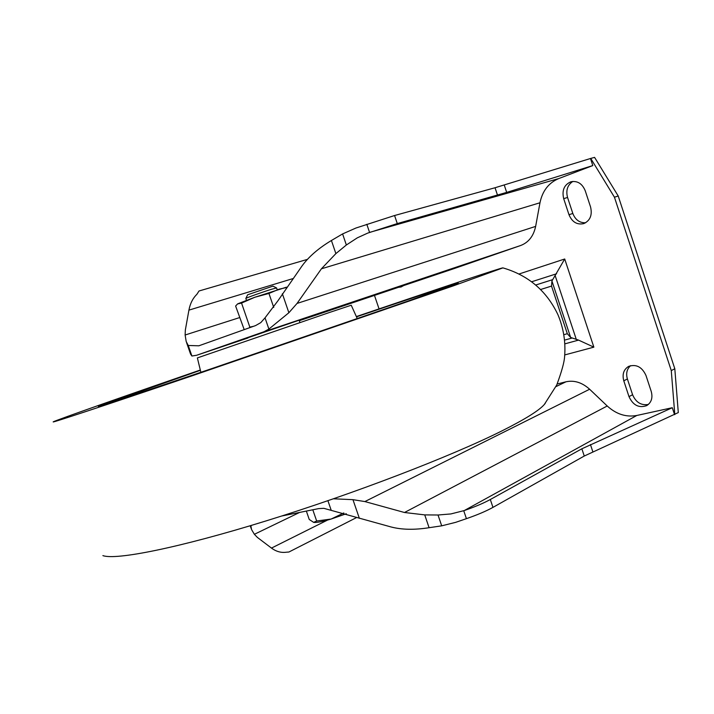 <?xml version="1.0" encoding="UTF-8"?>
<svg xmlns="http://www.w3.org/2000/svg" width="714" height="714" viewBox="0 0 714 714"><rect width="100%" height="100%" fill="white"/><g stroke="black" fill="none" stroke-linecap="round" stroke-linejoin="round"><path stroke-width="1.07" d="M357.312 318.712L351.243 305.226L329.761 312.375L197.367 357.91L200.866 372.306M415.548 298.523L209.461 369.468C138.239 393.655 96.229 407.524 98.416 406.302C100.121 405.204 144.282 389.657 200.357 370.263C144.933 389.433 101.424 404.767 99.737 405.838C97.577 407.051 139.284 393.289 209.943 369.29L414.459 298.889L456.942 283.547C458.138 282.61 413.817 297.345 356.473 316.793C414.477 297.113 459.45 282.155 458.245 283.101L415.548 298.523M356.375 316.57C435.718 289.589 503.156 267.072 502.915 267.884L453.328 285.859L192.227 375.769C101.049 406.73 49.534 423.705 53.291 421.822C57.013 419.85 123.29 396.6 200.295 370.022M545.237 403.365L544.336 404.472C539.132 410.505 525.022 419.296 501.996 430.863C451.391 456.219 353.582 493.874 266.045 520.925C178.393 548.04 115.918 560.356 102.887 555.617M356.491 316.829C410.282 298.595 451.168 285.02 450.007 285.903L408.738 300.808L212.495 368.362C144.826 391.334 104.69 404.588 106.734 403.428L200.366 370.307M299.916 322.514L299.13 320.22L247.91 337.758M551.922 280.995L570.638 337.463L567.318 333.715L551.529 286.082L551.922 280.995L564.712 258.995L519.123 273.971M570.638 337.463L578.563 340.105L593.861 347.147L564.712 258.995M333.474 498.791L352.957 499.666L364.881 501.567L404.49 512.5L424.732 514.892L438.021 515.008L441.698 525.834L429.087 527.708C414.406 530.02 401.705 529.761 391.004 526.95L323.826 508.323L318.64 508.609L281.691 516.017M327.913 500.71L331.171 510.189M307.413 259.378L199.019 290.991L196.885 294.311C192.825 298.273 190.165 303.548 188.924 310.126L185.345 330.002L185.122 335.009L186.193 341.506L188.246 345.478L198.849 345.799L255.603 325.575L260.78 322.621L265.028 317.846L268.892 329.083L288.875 312.732L297.042 303.432L321.416 268.803L539.98 202.767C542.444 190.906 548.682 182.846 558.687 178.589L592.798 165.577L506.681 192.396L397.287 223.58L367.755 233.085L357.303 237.842L346.352 245L335.875 253.604L321.416 268.803M268.892 329.083L263.966 331.76L520.676 245.5C528.574 242.465 533.563 236.093 535.643 226.392L539.98 202.767M454.639 268.41L299.291 320.711L454.639 268.41L520.676 245.5M196.823 355.206L247.981 337.981L196.671 355.26L263.966 331.76M186.568 342.604L190.576 354.135L191.905 356.018L196.671 355.26M265.028 317.846L278.014 300.674L301.897 266.135C308.582 256.853 318.417 248.311 331.421 240.493L342.595 233.924L346.352 245M342.595 233.924L355.92 228.034L394.574 215.521L495.043 187.746L497.506 195.145M438.021 515.008L450.882 513.937L464.27 510.555C475.006 506.815 483.69 503.138 490.313 499.514L581.856 448.794L672.285 407.721L636.817 415.468C626.16 417.395 616.298 414.236 607.23 405.998L589.621 389.237C582.124 382.499 574.243 380.018 565.97 381.794L557.197 383.989M374.475 295.4L379.045 308.876M188.246 345.478L191.905 356.018M674.801 414.584L671.276 370.602L614.442 197.207L618.217 196.002L674.81 368.754L678.3 412.576L584.266 456.032L492.963 507.377C486.225 511.117 477.38 514.874 466.421 518.667L455.657 522.353L441.698 525.834M671.276 370.602L674.81 368.754M614.442 197.207L590.728 158.428L594.575 157.375L618.217 196.002M495.043 187.746L590.728 158.428M672.285 407.721L674.551 414.638M590.487 158.526L592.798 165.577M403.428 285.654L401.098 286.983L398.448 287.331M568.987 214.709L563.685 198.653C561.766 190.352 564.176 184.721 570.914 181.775C577.456 180.588 582.222 183.578 585.23 190.745L590.576 207.015C592.45 215.066 590.192 220.59 583.793 223.607C577.037 225.035 572.101 222.072 568.987 214.709L572.824 213.468L567.55 197.475C565.72 190.326 567.505 184.971 572.896 181.41M628.998 396.627C633.041 405.302 638.941 408.301 646.706 405.614C651.418 402.544 652.935 397.841 651.248 391.486L645.974 375.457C642.056 366.969 636.299 363.935 628.713 366.353C623.688 369.415 622.046 374.234 623.786 380.821L628.998 396.627L632.586 394.735L627.392 378.982C625.821 373.44 626.901 368.995 630.623 365.648M402.982 286.002L402.419 285.993M585.632 222.768C579.643 222.973 575.368 219.876 572.824 213.468M648.374 404.454C641.172 405.632 635.915 402.393 632.586 394.735M356.634 517.525L288.92 552.011L286.225 552.225C281.093 552.931 276.175 551.547 271.481 548.084L327.476 520.104M250.828 525.566L251.524 529.502L254.362 534.295L257.406 537.437L271.481 548.084M250.98 526.013L251.498 525.37M306.351 511.072L309.242 519.462L313.66 522.38L316.668 521.006L331.153 519.042L343.818 512.964M316.668 521.006L312.794 509.778M245.848 298.443L247.642 294.775L272.926 286.135M246.455 300.264L245.839 298.479C245.17 298.229 262.806 291.928 271.838 289.188L276.595 287.947L277.237 289.75M313.758 522.398C316.57 522.755 322.371 521.639 331.153 519.042L346.29 513.741M237.566 303.941L235.62 306.038L244.206 329.636M237.557 303.95L241.555 303.075L249.829 327.101L249.186 327.86M237.762 303.807L254.853 297.247L286.278 287.233M241.555 303.075L254.853 297.247L268.937 293.445L278.942 289.224L286.805 287.456M253.488 326.325L249.829 327.101M268.937 293.445L273.748 307.457M556.59 273.765L531.716 281.744M555.189 275.711L576.314 339.471M578.563 340.105L564.881 343.862M564.747 354.929L593.861 347.147M552.609 279.665L535.803 285.002M551.529 286.082L540.668 289.491M567.318 333.715L563.881 334.679M571.959 338.061L564.596 340.096M352.957 499.666L359.365 518.337M297.042 303.432L535.643 226.392M185.122 335.009L239.609 317.587M188.924 310.126L293.106 278.549M331.421 240.493L335.875 253.604M370.102 232.237L558.687 178.589M366.817 224.303L369.566 232.425M394.574 215.521L397.287 223.58M404.49 512.5L607.23 405.998M464.27 510.555L636.817 415.468M463.734 510.733L466.421 518.667M590.442 444.554L592.825 451.748M282.36 293.74L288.875 312.732M581.856 448.794L584.266 456.032M490.313 499.514L492.963 507.377M504.245 185.042L506.681 192.396M563.685 198.653L567.55 197.475M623.786 380.821L627.392 378.982M254.362 534.295L299.657 512.411M364.881 501.567L589.621 389.237M555.947 386.622L565.97 381.794M424.732 514.892L429.087 527.708M502.915 267.884C528.324 275.274 546.683 290.91 557.982 314.803C563.56 328.199 565.774 342.077 564.613 356.447C564.363 361.944 561.731 371.476 556.724 385.016L544.336 404.472M251.203 528.601L250.221 525.754M272.9 286.127L276.595 287.947M286.153 287.242L286.992 287.189"/></g></svg>
